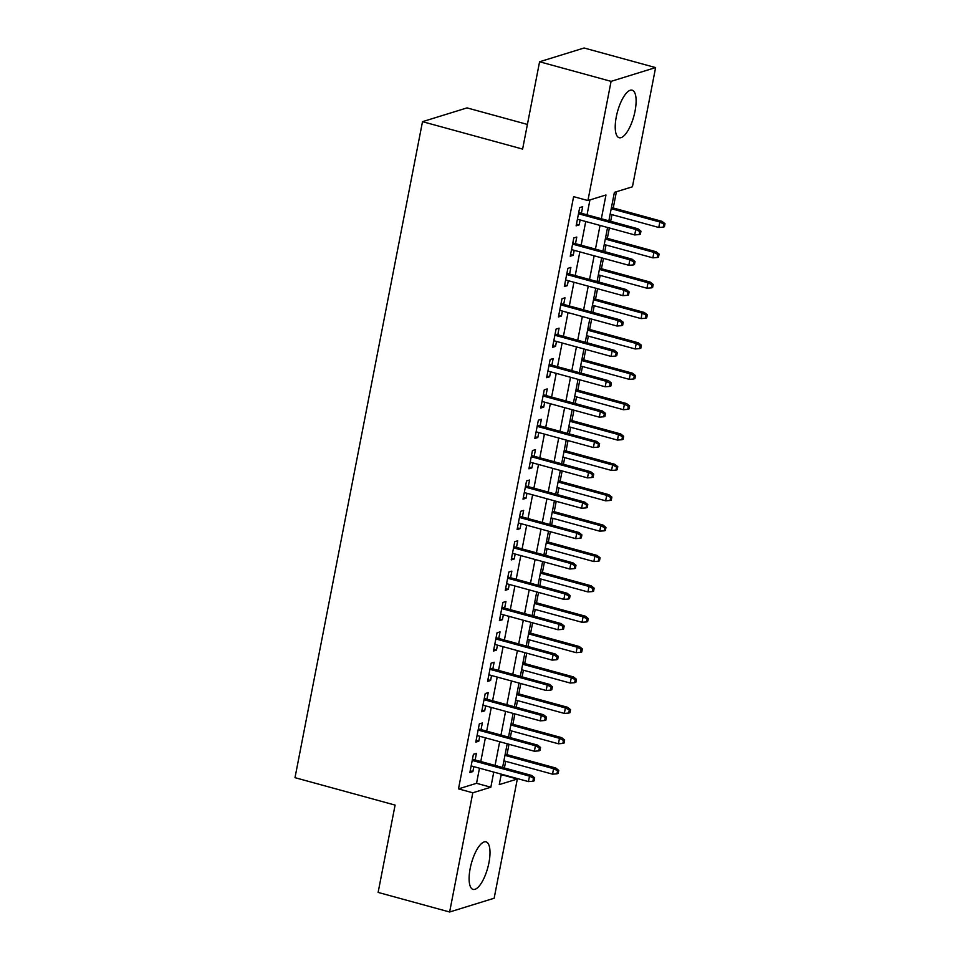 <?xml version="1.0" encoding="UTF-8"?>
<svg xmlns="http://www.w3.org/2000/svg" width="960" height="960" viewBox="0 0 960 960"><rect width="100%" height="100%" fill="white"/><g stroke="black" fill="none" stroke-linecap="round" stroke-linejoin="round"><path stroke-width="1.44" d="M470.172 868.536A24.636 8.484 -74.7 0 1 486.072 841.872A24.636 8.484 -74.7 0 1 488.94 862.728A24.636 8.484 -74.7 0 1 473.052 889.392A24.636 8.484 -74.7 0 1 470.172 868.536M616.284 116.856A24.636 8.484 -74.7 0 1 632.184 90.192A24.636 8.484 -74.7 0 1 635.052 111.048A24.636 8.484 -74.7 0 1 619.164 137.712A24.636 8.484 -74.7 0 1 616.284 116.856M527.4 124.428L467.028 107.892L422.508 121.668L294.996 777.672L395.1 805.092L378.12 892.416L449.628 912L472.8 792.792L490.848 787.212L493.776 772.092M422.508 121.668L522.612 149.088L539.58 61.764L584.1 48L655.608 67.584L632.436 186.792L614.388 192.372L608.856 220.812M500.988 775.728L503.1 774.648M504.396 767.988L505.692 761.328M506.988 754.656L509.004 744.276M510.3 737.616L511.596 730.956M512.892 724.284L514.908 713.904M516.204 707.244L517.5 700.584M518.796 693.912L520.812 683.544M522.108 676.872L523.404 670.212M524.7 663.552L526.716 653.172M528.012 646.5L529.308 639.84M530.604 633.18L532.62 622.8M533.916 616.128L535.212 609.468M536.508 602.808L538.524 592.428M539.82 585.756L541.116 579.096M542.412 572.436L544.428 562.056M545.724 555.384L547.02 548.724M548.316 542.064L550.332 531.684M551.628 525.012L552.924 518.364M554.22 511.692L556.236 501.312M557.532 494.652L558.828 487.992M560.124 481.32L562.14 470.94M563.436 464.28L564.732 457.62M566.028 450.948L568.044 440.568M569.34 433.908L570.636 427.248M571.932 420.576L573.948 410.196M575.244 403.536L576.54 396.876M577.836 390.204L579.852 379.824M581.148 373.164L582.444 366.504M583.74 359.832L585.756 349.464M587.052 342.792L588.336 336.132M589.632 329.472L591.66 319.092M592.956 312.42L594.24 305.76M595.536 299.1L597.564 288.72M598.86 282.048L600.144 275.388M601.44 268.728L603.468 258.348M604.764 251.676L606.048 245.016M607.344 238.356L609.36 227.976M610.656 221.304L611.952 214.644M613.248 207.984L616.404 191.748M503.016 775.104L517.32 779.028L494.148 898.236L449.628 912M475.14 759.972L476.424 753.36L473.412 754.284L469.872 772.512L472.884 771.576L473.844 766.632M481.044 729.6L482.328 722.988L479.316 723.924L475.776 742.14L478.788 741.216L479.748 736.26M486.948 699.228L488.232 692.616L485.22 693.552L481.68 711.768L484.692 710.844L485.652 705.9M492.852 668.856L494.136 662.244L491.124 663.18L487.584 681.396L490.596 680.472L491.556 675.528M498.756 638.484L500.04 631.872L497.028 632.808L493.488 651.024L496.5 650.1L497.46 645.156M504.66 608.112L505.944 601.5L502.932 602.436L499.392 620.652L502.404 619.728L503.364 614.784M510.564 577.74L511.848 571.128L508.836 572.064L505.296 590.292L508.308 589.356L509.268 584.412M516.468 547.368L517.752 540.768L514.74 541.692L511.2 559.92L514.212 558.984L515.172 554.04M522.372 517.008L523.656 510.396L520.644 511.32L517.104 529.548L520.116 528.612L521.076 523.668M528.276 486.636L529.56 480.024L526.548 480.948L523.008 499.176L526.02 498.24L526.98 493.296M534.18 456.264L535.464 449.652L532.452 450.576L528.912 468.804L531.912 467.868L532.884 462.924M540.084 425.892L541.368 419.28L538.356 420.204L534.816 438.432L537.816 437.496L538.788 432.552M545.976 395.52L547.272 388.908L544.26 389.844L540.72 408.06L543.72 407.136L544.692 402.18M551.88 365.148L553.176 358.536L550.164 359.472L546.624 377.688L549.624 376.764L550.584 371.82M557.784 334.776L559.068 328.164L556.068 329.1L552.528 347.316L555.528 346.392L556.488 341.448M563.688 304.404L564.972 297.792L561.972 298.728L558.432 316.944L561.432 316.02L562.392 311.076M569.592 274.032L570.876 267.42L567.876 268.356L564.336 286.572L567.336 285.648L568.296 280.704M575.496 243.66L576.78 237.048L573.78 237.984L570.24 256.212L573.24 255.276L574.2 250.332M601.344 218.76L605.964 194.976L587.916 200.556L573.612 196.644L458.496 788.88L476.544 783.3L479.484 768.18M480.78 761.52L485.388 737.808M486.684 731.148L491.292 707.436M492.588 700.776L497.196 677.064M498.492 670.404L503.1 646.692M504.396 640.032L509.004 616.32M510.3 609.66L514.908 585.96M516.192 579.288L520.8 555.588M522.096 548.916L526.704 525.216M528 518.544L532.608 494.844M533.904 488.172L538.512 464.472M539.808 457.8L544.416 434.1M545.712 427.44L550.32 403.728M551.616 397.068L556.224 373.356M557.52 366.696L562.128 342.984M563.424 336.324L568.032 312.612M569.328 305.952L573.936 282.24M575.232 275.58L579.84 251.88M581.136 245.208L585.744 221.508M587.04 214.836L589.932 199.932M581.4 213.288L582.684 206.688L579.684 207.612L576.132 225.84L579.144 224.904L580.104 219.96M539.58 61.764L611.088 81.36L655.608 67.584M458.496 788.88L472.8 792.792M587.916 200.556L611.088 81.36M495.072 765.432L499.68 741.732M500.976 735.06L505.584 711.36M506.88 704.688L511.488 680.988M512.784 674.316L517.392 650.616M518.688 643.944L523.296 620.244M524.592 613.572L529.2 589.872M530.496 583.212L535.104 559.5M536.4 552.84L541.008 529.128M542.304 522.468L546.912 498.756M548.208 492.096L552.816 468.384M554.112 461.724L558.72 438.012M560.016 431.352L564.624 407.652M565.92 400.98L570.528 377.28M571.824 370.608L576.432 346.908M577.728 340.236L582.336 316.536M583.632 309.864L588.24 286.164M589.536 279.492L594.144 255.792M595.44 249.132L600.048 225.42M501.3 774.156L499.26 784.608L517.32 779.028M607.56 227.484L602.952 251.184M601.656 257.856L597.048 281.556M595.752 288.216L591.144 311.928M589.848 318.588L585.24 342.3M583.944 348.96L579.336 372.672M578.04 379.332L573.432 403.044M572.136 409.704L567.528 433.416M566.232 440.076L561.624 463.776M560.328 470.448L555.72 494.148M554.424 500.82L549.816 524.52M548.52 531.192L543.912 554.892M542.616 561.564L538.02 585.264M536.724 591.936L532.116 615.636M530.82 622.296L526.212 646.008M524.916 652.668L520.308 676.38M519.012 683.04L514.404 706.752M513.108 713.412L508.5 737.124M507.204 743.784L502.596 767.496M476.544 783.3L490.848 787.212M576.456 224.172L579.144 224.904M570.564 254.544L573.24 255.276M564.66 284.916L567.336 285.648M558.756 315.288L561.432 316.02M552.852 345.648L555.528 346.392M546.948 376.02L549.624 376.764M541.044 406.392L543.72 407.136M535.14 436.764L537.816 437.496M529.236 467.136L531.912 467.868M523.332 497.508L526.02 498.24M517.428 527.88L520.116 528.612M511.524 558.252L514.212 558.984M505.62 588.624L508.308 589.356M499.716 618.996L502.404 619.728M493.812 649.368L496.5 650.1M487.908 679.728L490.596 680.472M482.004 710.1L484.692 710.844M476.1 740.472L478.788 741.216M470.196 770.844L472.884 771.576M639.744 231.54L639.144 234.576L640.356 234.204L640.944 231.168L639.744 231.54L635.772 229.452L634.716 234.924L577.428 219.228M578.484 213.756L635.772 229.452L637.944 228.78L578.724 212.556M640.944 231.168L637.944 228.78M634.716 234.924L639.144 234.576M663.216 227.136L664.416 226.752L665.004 223.716L663.804 224.088L663.216 227.136L658.776 227.472L659.844 222.012L662.004 221.34L611.448 207.492M663.804 224.088L659.844 222.012L611.208 208.692M658.776 227.472L610.152 214.152M662.004 221.34L665.004 223.716M633.84 261.912L633.24 264.948L634.452 264.576L635.04 261.54L633.84 261.912L629.868 259.824L628.812 265.284L571.524 249.6M572.58 244.128L629.868 259.824L632.04 259.152L572.82 242.928M635.04 261.54L632.04 259.152M628.812 265.284L633.24 264.948M627.936 292.272L627.348 295.32L628.548 294.948L629.136 291.9L627.936 292.272L623.964 290.196L622.908 295.656L565.62 279.972M566.676 274.5L623.964 290.196L626.136 289.524L566.916 273.3M629.136 291.9L626.136 289.524M622.908 295.656L627.348 295.32M622.032 322.644L621.444 325.68L622.644 325.308L623.232 322.272L622.032 322.644L618.072 320.568L617.004 326.028L559.716 310.332M560.772 304.872L618.072 320.568L620.232 319.896L561.012 303.672M623.232 322.272L620.232 319.896M617.004 326.028L621.444 325.68M616.128 353.016L615.54 356.052L616.74 355.68L617.328 352.644L616.128 353.016L612.168 350.94L611.1 356.4L553.812 340.704M554.868 335.244L612.168 350.94L614.328 350.268L555.108 334.044M617.328 352.644L614.328 350.268M611.1 356.4L615.54 356.052M657.312 257.496L658.512 257.124L659.1 254.088L657.9 254.46L657.312 257.496L652.872 257.844L653.94 252.384L656.1 251.712L605.544 237.864M657.9 254.46L653.94 252.384L605.304 239.064M652.872 257.844L604.248 244.524M656.1 251.712L659.1 254.088M651.408 287.868L652.608 287.496L653.196 284.46L651.996 284.832L651.408 287.868L646.968 288.216L648.036 282.756L650.196 282.084L599.64 268.236M651.996 284.832L648.036 282.756L599.412 269.424M646.968 288.216L598.344 274.896M650.196 282.084L653.196 284.46M645.504 318.24L646.704 317.868L647.292 314.832L646.092 315.204L645.504 318.24L641.064 318.588L642.132 313.116L644.292 312.456L593.736 298.596M646.092 315.204L642.132 313.116L593.508 299.796M641.064 318.588L592.44 305.268M644.292 312.456L647.292 314.832M639.6 348.612L640.8 348.24L641.388 345.204L640.188 345.576L639.6 348.612L635.16 348.96L636.228 343.488L638.388 342.828L587.832 328.968M640.188 345.576L636.228 343.488L587.604 330.168M635.16 348.96L586.536 335.64M638.388 342.828L641.388 345.204M610.224 383.388L609.636 386.424L610.836 386.052L611.424 383.016L610.224 383.388L606.264 381.3L605.196 386.772L547.908 371.076M548.964 365.616L606.264 381.3L608.424 380.64L549.204 364.416M611.424 383.016L608.424 380.64M605.196 386.772L609.636 386.424M633.696 378.984L634.896 378.612L635.484 375.576L634.284 375.948L633.696 378.984L629.256 379.332L630.324 373.86L632.484 373.188L581.928 359.34M634.284 375.948L630.324 373.86L581.7 360.54M629.256 379.332L580.632 366.012M632.484 373.188L635.484 375.576M604.32 413.76L603.732 416.796L604.932 416.424L605.52 413.388L604.32 413.76L600.36 411.672L599.292 417.144L542.004 401.448M543.06 395.988L600.36 411.672L602.52 411.012L543.3 394.788M605.52 413.388L602.52 411.012M599.292 417.144L603.732 416.796M627.792 409.356L628.992 408.984L629.592 405.948L628.38 406.32L627.792 409.356L623.352 409.704L624.42 404.232L626.58 403.56L576.024 389.712M628.38 406.32L624.42 404.232L575.796 390.912M623.352 409.704L574.728 396.384M626.58 403.56L629.592 405.948M598.416 444.132L597.828 447.168L599.028 446.796L599.616 443.76L598.416 444.132L594.456 442.044L593.388 447.516L536.1 431.82M537.156 426.36L594.456 442.044L596.616 441.372L537.396 425.16M599.616 443.76L596.616 441.372M593.388 447.516L597.828 447.168M621.888 439.728L623.088 439.356L623.688 436.32L622.476 436.692L621.888 439.728L617.448 440.076L618.516 434.604L620.688 433.932L570.12 420.084M622.476 436.692L618.516 434.604L569.892 421.284M617.448 440.076L568.824 426.756M620.688 433.932L623.688 436.32M592.512 474.504L591.924 477.54L593.124 477.168L593.712 474.132L592.512 474.504L588.552 472.416L587.484 477.888L530.196 462.192M531.252 456.72L588.552 472.416L590.712 471.744L531.492 455.52M593.712 474.132L590.712 471.744M587.484 477.888L591.924 477.54M615.984 470.1L617.184 469.728L617.784 466.692L616.572 467.064L615.984 470.1L611.556 470.448L612.612 464.976L614.784 464.304L564.216 450.456M616.572 467.064L612.612 464.976L563.988 451.656M611.556 470.448L562.92 457.128M614.784 464.304L617.784 466.692M586.608 504.876L586.02 507.912L587.22 507.54L587.808 504.504L586.608 504.876L582.648 502.788L581.58 508.26L524.292 492.564M525.348 487.092L582.648 502.788L584.808 502.116L525.588 485.892M587.808 504.504L584.808 502.116M581.58 508.26L586.02 507.912M580.704 535.248L580.116 538.284L581.316 537.912L581.904 534.876L580.704 535.248L576.744 533.16L575.676 538.632L518.388 522.936M519.456 517.464L576.744 533.16L578.904 532.488L519.684 516.264M581.904 534.876L578.904 532.488M575.676 538.632L580.116 538.284M574.8 565.62L574.212 568.656L575.412 568.284L576 565.248L574.8 565.62L570.84 563.532L569.772 569.004L512.484 553.308M513.552 547.836L570.84 563.532L573 562.86L513.78 546.636M576 565.248L573 562.86M569.772 569.004L574.212 568.656M568.896 595.992L568.308 599.028L569.508 598.656L570.096 595.62L568.896 595.992L564.936 593.904L563.868 599.364L506.58 583.68M507.648 578.208L564.936 593.904L567.096 593.232L507.876 577.008M570.096 595.62L567.096 593.232M563.868 599.364L568.308 599.028M562.992 626.352L562.404 629.4L563.604 629.028L564.192 625.98L562.992 626.352L559.032 624.276L557.964 629.736L500.676 614.052M501.744 608.58L559.032 624.276L561.192 623.604L501.972 607.38M564.192 625.98L561.192 623.604M557.964 629.736L562.404 629.4M557.088 656.724L556.5 659.76L557.7 659.388L558.288 656.352L557.088 656.724L553.128 654.648L552.06 660.108L494.772 644.412M495.84 638.952L553.128 654.648L555.288 653.976L496.068 637.752M558.288 656.352L555.288 653.976M552.06 660.108L556.5 659.76M551.184 687.096L550.596 690.132L551.796 689.76L552.396 686.724L551.184 687.096L547.224 685.02L546.156 690.48L488.868 674.784M489.936 669.324L547.224 685.02L549.384 684.348L490.164 668.124M552.396 686.724L549.384 684.348M546.156 690.48L550.596 690.132M545.28 717.468L544.692 720.504L545.892 720.132L546.492 717.096L545.28 717.468L541.32 715.38L540.252 720.852L482.964 705.156M484.032 699.696L541.32 715.38L543.492 714.72L484.26 698.496M546.492 717.096L543.492 714.72M540.252 720.852L544.692 720.504M539.376 747.84L538.788 750.876L539.988 750.504L540.588 747.468L539.376 747.84L535.416 745.752L534.36 751.224L477.06 735.528M478.128 730.068L535.416 745.752L537.588 745.092L478.356 728.868M540.588 747.468L537.588 745.092M534.36 751.224L538.788 750.876M610.08 500.472L611.28 500.1L611.88 497.064L610.668 497.436L610.08 500.472L605.652 500.808L606.708 495.348L608.88 494.676L558.312 480.828M610.668 497.436L606.708 495.348L558.084 482.028M605.652 500.808L557.016 487.488M608.88 494.676L611.88 497.064M604.176 530.844L605.376 530.472L605.976 527.424L604.764 527.808L604.176 530.844L599.748 531.18L600.804 525.72L602.976 525.048L552.408 511.2M604.764 527.808L600.804 525.72L552.18 512.4M599.748 531.18L551.112 517.86M602.976 525.048L605.976 527.424M598.272 561.216L599.484 560.832L600.072 557.796L598.86 558.168L598.272 561.216L593.844 561.552L594.9 556.092L597.072 555.42L546.504 541.572M598.86 558.168L594.9 556.092L546.276 542.772M593.844 561.552L545.208 548.232M597.072 555.42L600.072 557.796M592.368 591.576L593.58 591.204L594.168 588.168L592.968 588.54L592.368 591.576L587.94 591.924L588.996 586.464L591.168 585.792L540.6 571.944M592.968 588.54L588.996 586.464L540.372 573.144M587.94 591.924L539.304 578.604M591.168 585.792L594.168 588.168M586.464 621.948L587.676 621.576L588.264 618.54L587.064 618.912L586.464 621.948L582.036 622.296L583.092 616.836L585.264 616.164L534.696 602.316M587.064 618.912L583.092 616.836L534.468 603.504M582.036 622.296L533.4 608.976M585.264 616.164L588.264 618.54M580.56 652.32L581.772 651.948L582.36 648.912L581.16 649.284L580.56 652.32L576.132 652.668L577.188 647.196L579.36 646.536L528.792 632.676M581.16 649.284L577.188 647.196L528.564 633.876M576.132 652.668L527.496 639.348M579.36 646.536L582.36 648.912M574.656 682.692L575.868 682.32L576.456 679.284L575.256 679.656L574.656 682.692L570.228 683.04L571.284 677.568L573.456 676.908L522.888 663.048M575.256 679.656L571.284 677.568L522.66 664.248M570.228 683.04L521.592 669.72M573.456 676.908L576.456 679.284M568.752 713.064L569.964 712.692L570.552 709.656L569.352 710.028L568.752 713.064L564.324 713.412L565.38 707.94L567.552 707.268L516.996 693.42M569.352 710.028L565.38 707.94L516.756 694.62M564.324 713.412L515.7 700.092M567.552 707.268L570.552 709.656M562.86 743.436L564.06 743.064L564.648 740.028L563.448 740.4L562.86 743.436L558.42 743.784L559.476 738.312L561.648 737.64L511.092 723.792M563.448 740.4L559.476 738.312L510.852 724.992M558.42 743.784L509.796 730.464M561.648 737.64L564.648 740.028M533.472 778.212L532.884 781.248L534.084 780.876L534.684 777.84L533.472 778.212L529.512 776.124L528.456 781.596L471.156 765.9M472.224 760.44L529.512 776.124L531.684 775.452L472.452 759.24M534.684 777.84L531.684 775.452M528.456 781.596L532.884 781.248M556.956 773.808L558.156 773.436L558.744 770.4L557.544 770.772L556.956 773.808L552.516 774.156L553.572 768.684L555.744 768.012L505.188 754.164M557.544 770.772L553.572 768.684L504.948 755.364M552.516 774.156L503.892 760.836M555.744 768.012L558.744 770.4"/></g></svg>
